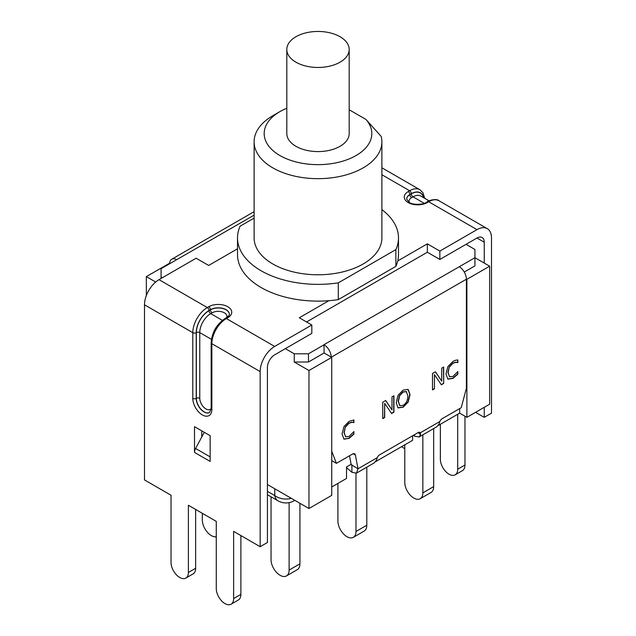 <?xml version="1.0" encoding="UTF-8"?>
<svg xmlns="http://www.w3.org/2000/svg" width="636" height="636" viewBox="0 0 636 636"><rect width="100%" height="100%" fill="white"/><g stroke="black" fill="none" stroke-linecap="round" stroke-linejoin="round"><path stroke-width="0.95" d="M254.114 215.143L176.721 259.663A10.263 5.923 -120 0 0 171.736 259.234A10.263 5.923 -120 0 0 169.605 263.765L169.112 263.479L146.344 276.628L155.693 282.018M350.849 464.455L358.004 468.78L377.228 457.682A4.023 2.321 -60 0 1 379.605 454.835L418.019 432.655A4.023 2.321 -60 0 1 420.03 432.456A4.023 2.321 -60 0 1 420.396 432.758L439.826 421.541A4.023 2.321 -60 0 1 442.203 418.687L461.211 407.716L466.395 388.294L466.395 279.212A10.263 5.923 60 0 0 466.395 279.045A10.263 5.923 60 0 0 459.279 266.73L474.925 257.691L474.925 249.479L466.037 244.343M285.349 348.663L294.237 353.799L308.468 353.799L324.122 344.76A10.263 5.923 -120 0 1 331.229 357.082L324.122 352.972L323.978 344.68L459.279 266.73M331.73 451.194L336.412 463.342L331.73 460.639M336.412 463.342L352.583 454.009A4.023 2.321 -60 0 1 354.594 453.81A4.023 2.321 -60 0 1 355.373 455.034L358.004 468.78L356.454 473.152L351.907 472.302L346.525 467.643M414.513 434.682L414.513 436.161L413.487 435.27M457.626 371.734L457.626 374.048L452.76 378.261L447.712 379.024M457.626 359.952L457.626 362.464L455.702 362.202L452.768 363.108L449.31 366.797L447.919 372.569L449.612 376.83M449.31 366.797L448.134 372.688L449.501 376.774M449.374 376.695L452.983 376.488L457.841 371.559L457.841 374.167L452.975 378.388L447.903 379.135M447.879 379.12L445.963 373.944L447.927 366.551L453.007 361.351L455.766 360.191L457.841 359.952L457.841 362.584L455.917 362.321L452.983 363.228L449.525 366.916M353.695 431.733L353.695 434.046L348.83 438.268L343.782 439.023M353.695 419.959L353.695 422.463L351.772 422.201L348.846 423.107L345.388 426.796L343.989 432.567L345.682 436.837M345.388 426.796L344.203 432.695L345.571 436.773M345.443 436.693L349.061 436.495L353.91 431.558L353.91 434.165L349.045 438.387L343.997 439.15L342.033 433.943L343.997 426.557L349.085 421.358L353.91 419.951L353.91 422.59L351.986 422.328L349.061 423.234L345.602 426.923M396.212 402.652L398.096 395.226L403.129 390.099L408.169 389.407L410.053 394.662L408.169 402.071L403.129 407.215L398.08 407.899L396.212 402.652M407.954 389.288L409.838 394.543L407.954 401.952L402.922 407.096L397.866 407.771M406.603 391.689L403.129 391.983L399.662 395.695L398.382 401.396L399.893 405.752L403.129 405.323C406.166 403.51 407.748 400.37 407.883 395.918L406.253 391.466M406.388 391.561L402.922 391.863L399.448 395.568L398.168 401.276L399.79 405.689M393.716 395.878L393.716 412.056L391.474 413.36M385.607 400.561L391.983 409.886L391.983 396.88L393.93 395.751L393.93 412.184L391.593 413.535L384.693 403.351L384.693 417.518L382.745 418.639L382.745 402.214L385.702 400.505L391.983 409.886M384.693 403.351L384.486 417.391L382.745 418.393M435.445 371.782L441.734 381.163L441.734 368.157L443.682 367.028L443.682 383.46L441.344 384.812L434.444 374.628L434.444 388.795L432.496 389.916L432.496 373.491L435.445 371.782M435.358 371.837L441.734 381.163M434.444 374.628L434.444 388.795M434.229 388.668L432.496 389.669M443.467 367.155L443.682 383.46M443.467 383.333L441.217 384.637M419.585 432.289L420.396 432.758L420.539 434.627L418.226 432.544M331.73 486.993L346.525 478.447L346.525 466.951L351.136 464.288L349.506 455.781M176.721 259.663L161.075 268.694L161.075 276.914L162.426 277.694M324.122 352.972L308.468 362.011L308.468 353.799M459.637 408.63L459.637 413.146L466.888 417.335L489.656 404.194L489.656 266.19L474.925 257.691L474.925 265.904L464.264 272.057M308.468 362.011L294.237 362.011L294.237 353.799M161.075 278.473L161.075 276.914M351.907 465.353L351.907 472.302M377.228 457.682L376.544 460.027L374.302 462.841M414.513 436.161L419.052 437.004L420.539 434.627M439.826 421.541L439.15 423.878L436.908 426.7M466.888 417.335L466.888 279.339L466.395 279.045M331.229 357.082L331.73 357.368L308.969 370.51L294.237 362.011M267.422 484.529L308.969 508.514L331.73 495.372L331.73 357.368M412.613 435.771L412.613 440.295L375.685 461.617M489.656 266.19L466.888 279.339M216.272 536.776A12.776 7.378 60 0 1 207.05 531.863A12.776 7.378 60 0 1 202.328 519.97L202.328 513.316M422.853 434.809L422.853 492.868A12.776 7.378 60 0 1 420.213 498.711A12.776 7.378 60 0 1 410.363 495.293A12.776 7.378 60 0 1 404.79 482.43L404.79 444.81M420.213 498.711L431.025 492.471A12.776 7.378 -120 0 0 433.673 486.62L422.853 492.868M433.673 428.569L433.673 486.62M355.985 473.359L355.985 531.473A12.776 7.378 60 0 1 353.338 537.325A12.776 7.378 60 0 1 343.496 533.898A12.776 7.378 60 0 1 337.915 521.043L337.915 483.416M353.338 537.325L364.158 531.076A12.776 7.378 -120 0 0 366.797 525.233L355.985 531.473M366.797 467.174L366.797 525.233M289.118 502.631L289.118 570.079A12.776 7.378 60 0 1 286.47 575.93A12.776 7.378 60 0 1 276.628 572.503A12.776 7.378 60 0 1 271.047 559.648L271.047 496.803M286.47 575.93L297.282 569.681A12.776 7.378 -120 0 0 299.93 563.838L289.118 570.079M299.93 503.299L299.93 563.838M459.637 413.146L438.284 425.476M146.344 295.541L146.344 276.628M308.969 508.514L308.969 370.51M311.815 325.004L274.68 346.445A20.527 11.846 120 0 0 260.164 371.583L260.164 546.706L267.422 542.516L267.422 367.393A10.263 5.923 120 0 1 274.68 354.824L311.815 333.383L311.815 325.004L299.294 317.777L328.884 300.693A80.486 46.468 180 0 1 237.514 254.654L237.514 237.896A80.486 46.468 180 0 1 240.114 226.185L254.114 218.1M237.514 248.795L208.664 265.45L196.142 258.224L159.008 279.665A20.527 11.846 120 0 0 144.499 304.803L144.499 479.926L171.028 495.245L171.028 562.439A12.275 7.083 60 0 0 176.387 574.793A12.275 7.083 60 0 0 185.847 578.076A12.275 7.083 60 0 0 188.391 572.464L195.642 568.274A12.275 7.083 60 0 1 193.106 573.887L185.847 578.076M381.886 209.634A80.486 46.468 180 0 1 398.486 237.896L398.486 254.654A80.486 46.468 180 0 1 397.746 260.935L427.336 243.85L439.858 251.077L439.858 259.456L427.336 252.23L306.544 321.967M484.25 407.31L484.25 417.335L491.501 413.146L491.501 238.015A20.527 11.846 -60 0 0 487.255 228.626A20.527 11.846 -60 0 0 476.992 229.636L439.858 251.077M194.505 452.403L210.158 461.442L210.158 435.692L194.505 426.661L194.505 452.403A6.034 3.482 -60 0 1 195.602 448.475L204.291 432.305M260.164 546.706L233.635 531.386L233.635 598.579A12.275 7.083 60 0 1 231.091 604.2A12.275 7.083 60 0 1 221.63 600.909A12.275 7.083 60 0 1 216.272 588.562L216.272 521.369L188.391 505.27L188.391 572.464M201.763 430.85L201.763 437.019M427.336 243.85L427.336 252.23M476.992 238.015A10.263 5.923 -60 0 1 482.12 237.506A10.263 5.923 -60 0 1 484.25 242.205L476.992 238.015L439.858 259.456M484.25 242.205L484.25 263.073M240.885 535.576L240.885 594.39A12.275 7.083 60 0 1 238.349 600.01L231.091 604.2M195.642 509.46L195.642 568.274M457.713 414.259L457.713 469.209A12.275 7.083 60 0 1 455.169 474.83A12.275 7.083 60 0 1 445.717 471.538A12.275 7.083 60 0 1 440.358 459.184L440.358 424.276M464.972 416.222L464.972 465.019A12.275 7.083 60 0 1 462.428 470.64L455.169 474.83M404.79 448.611A12.275 7.083 60 0 1 401.698 446.591M484.25 417.335L475.569 412.327M397.746 260.935A80.486 46.468 180 0 1 395.886 266.365L338.288 299.62A80.486 46.468 180 0 1 328.884 300.693M340.053 36.729A31.188 18.007 180 0 1 349.188 49.457A31.188 18.007 180 0 1 318 67.464A31.188 18.007 180 0 1 286.812 49.457A31.188 18.007 180 0 1 306.067 32.826A31.188 18.007 180 0 1 340.053 36.729M286.812 49.457L286.812 133.576A31.188 18.007 0 0 0 318 151.583A31.188 18.007 0 0 0 349.188 133.576L349.188 49.457M338.288 299.62L338.288 282.861A80.486 46.468 180 0 1 237.514 237.896M395.886 266.365L395.886 249.606L338.288 282.861M398.486 237.896A80.486 46.468 180 0 1 395.886 249.606M381.886 141.788L381.886 237.896A63.886 36.88 180 0 1 318 274.776A63.886 36.88 180 0 1 254.114 237.896L254.114 141.788A63.886 36.88 0 0 0 318 178.668A63.886 36.88 0 0 0 381.886 141.788A63.886 36.88 0 0 0 381.218 136.478L365.931 119.433A53.822 31.077 180 0 1 347.351 159.62A53.822 31.077 180 0 1 276.183 153.141A53.822 31.077 180 0 1 279.943 111.602A53.822 31.077 180 0 1 286.812 108.247M279.943 111.602L272.828 115.712A63.886 36.88 0 0 0 254.114 141.788M365.931 119.433L349.188 109.766M355.373 455.034L353.139 453.746M331.372 357.162L466.395 279.212M291.352 498.338A16.099 12.195 180 0 1 274.776 495.595A16.099 9.294 120 0 0 277.94 500.778A16.099 16.099 0 0 0 294.039 500.778A16.099 9.294 -120 0 0 294.738 500.301M274.776 488.774L274.776 495.595L267.422 491.342M159.008 279.665L207.312 307.554A2.417 1.391 60 0 1 209.021 310.511L210.444 309.684A2.417 1.391 -120 0 0 208.735 306.727L207.312 307.554A20.527 11.846 120 0 0 192.795 332.684L192.795 398.398A13.483 7.783 -120 0 0 202.328 414.911A13.483 7.783 -120 0 0 211.86 409.409L211.86 343.694A20.527 11.846 -60 0 1 226.376 318.557L227.799 317.738A13.483 7.783 0 0 0 227.799 306.727A13.483 7.783 0 0 0 208.735 306.727M227.799 317.738A2.417 1.391 60 0 0 226.591 317.618L225.168 318.437A2.417 1.391 60 0 1 226.376 318.557L274.68 346.445M476.992 229.636L428.688 201.755A20.527 11.846 -60 0 1 438.951 200.738C436.344 198.003 427.241 201.04 427.479 201.636A2.417 1.391 60 0 1 428.688 201.755L427.265 202.574A13.483 7.783 0 0 1 408.201 202.574A13.483 7.783 0 0 1 408.201 191.571L409.624 190.744L381.886 174.733M210.158 456.879L195.602 448.475M192.795 398.398A2.417 1.391 0 0 0 196.214 398.398L196.214 332.684A2.417 1.391 0 0 1 192.795 332.684L144.499 304.803M260.164 371.583L211.86 343.694A2.417 1.391 0 0 1 211.16 342.709C211.955 332.382 216.622 324.288 225.168 318.437M233.635 598.579L240.885 594.39M196.214 332.684A18.11 10.454 -60 0 1 209.021 310.511M229.334 314.271A11.066 6.392 0 0 0 222.425 308.444A11.066 6.392 0 0 0 210.444 309.851L210.444 309.684A11.066 6.392 180 0 1 222.497 308.301A11.066 6.392 180 0 1 229.334 314.208C229.803 314.701 228.888 315.838 226.591 317.618M211.86 409.409A2.417 1.391 180 0 1 211.16 408.423L209.57 412.502A11.066 6.392 60 0 1 201.048 409.536A11.066 6.392 60 0 1 196.214 398.398L196.357 398.319A11.066 6.392 -120 0 0 201.135 409.401A11.066 6.392 -120 0 0 209.634 412.462M209.021 310.67A17.903 10.335 120 0 0 196.357 332.604A2.417 1.391 180 0 1 199.768 332.604A15.495 8.944 -60 0 1 210.723 313.627A2.417 1.391 -120 0 1 209.021 310.67L210.444 309.851A2.417 1.391 -120 0 0 212.146 312.809A8.65 4.993 180 0 1 222.552 312.006A8.65 4.993 180 0 1 226.647 317.587M222.385 320.361L210.723 313.627L212.146 312.809M216.375 327.039A15.495 8.944 120 0 0 214.205 330.792M196.357 332.604L196.357 398.319A2.417 1.391 0 0 1 199.768 398.319L199.768 332.604L211.43 339.338M211.152 408.487A8.65 4.993 60 0 1 204.275 407.732A8.65 4.993 60 0 1 199.768 398.319M464.972 465.019L457.713 469.209M427.479 201.636L426.056 202.455A2.417 1.391 60 0 1 427.265 202.574M426.056 202.455C425.182 204.18 412.645 205.667 408.892 202.137L406.666 199.044A11.066 6.392 180 0 1 409.91 194.521A2.417 1.391 -120 0 0 408.201 191.571M423.568 197.661A17.903 10.335 120 0 0 411.333 193.869L409.91 194.688L411.333 193.702A2.417 1.391 -120 0 0 409.624 190.744A20.527 11.846 120 0 1 419.887 189.727L381.886 167.785M411.333 193.702A18.11 10.454 -60 0 1 423.767 197.78M409.353 202.423A8.65 4.993 180 0 1 411.619 197.645A2.417 1.391 60 0 1 409.91 194.688A11.066 6.392 0 0 0 406.666 199.116M411.619 197.645L413.042 196.826A2.417 1.391 60 0 1 411.333 193.869M424.252 203.297L413.042 196.826A15.495 8.944 -60 0 1 420.786 196.055L429.046 200.825M171.736 259.234L254.114 211.669M351.462 465.003L352.058 465.544L351.907 464.797M374.31 462.841L356.462 473.144M436.908 426.692L419.06 437.004M267.422 494.705L277.94 500.778M294.039 500.778L294.802 500.333M211.16 342.709L211.16 408.423M424.761 198.353L422.884 192.613L419.887 189.727M487.255 228.626L438.951 200.738"/></g></svg>
